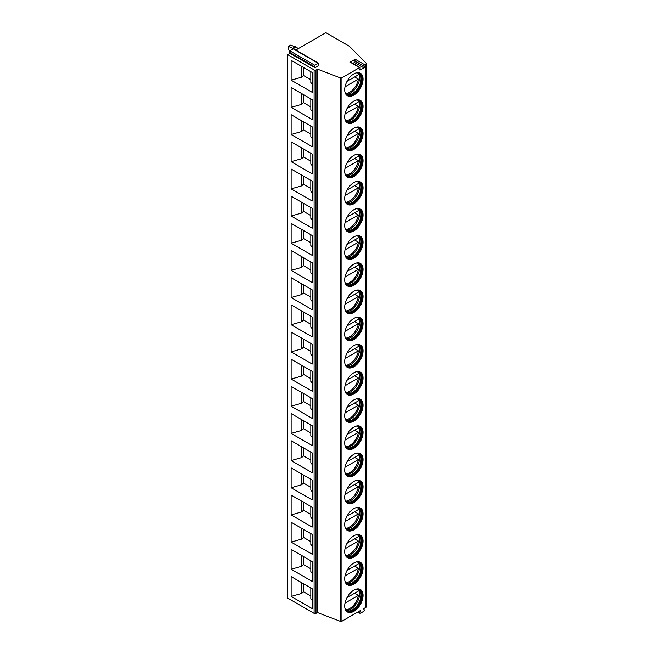 <?xml version="1.0" encoding="UTF-8"?>
<svg xmlns="http://www.w3.org/2000/svg" width="654" height="654" viewBox="0 0 654 654"><rect width="100%" height="100%" fill="white"/><g stroke="black" fill="none" stroke-linecap="round" stroke-linejoin="round"><path stroke-width="0.98" d="M315.024 67.763L314.198 66.585A0.867 0.499 -60 0 1 314.721 65.22L318.146 63.242A0.867 0.499 -60 0 1 318.678 64.002L317.844 66.136L315.024 67.763L290.082 53.366L287.752 54.707L287.752 598.14L314.108 613.362A1.333 0.768 0 0 0 315.988 613.362L317.403 612.545L340.26 621.3A1.333 0.768 0 0 0 341.936 621.202L360.673 610.386L359.847 612.52A0.867 0.499 -60 0 0 360.379 613.272L363.796 611.302A0.867 0.499 -60 0 0 364.327 609.937L363.501 608.751L365.856 607.394A1.333 0.768 0 0 0 366.248 606.847L366.248 63.413A1.333 0.768 0 0 0 366.077 63.029L349.399 46.287L325.872 32.7L295.812 50.056M355.196 59.244L350.152 62.155A0.867 0.499 -60 0 1 350.585 62.114L360.002 67.542A0.867 0.499 120 0 1 360.101 68.343L359.757 69.218A0.867 0.499 120 0 0 360.289 69.97L363.886 67.893A0.867 0.499 120 0 0 364.417 66.528L354.664 60.609A0.867 0.499 -60 0 1 355.196 59.244L364.605 64.681A0.867 0.499 120 0 0 364.074 66.046M364.605 64.681L365.856 63.953A1.333 0.768 0 0 0 366.248 63.413M287.752 54.707L314.108 69.921A1.333 0.768 0 0 0 315.988 69.921L317.403 69.111L340.26 77.867A1.333 0.768 0 0 0 341.936 77.769L359.569 67.591A0.867 0.499 120 0 1 360.002 67.542M344.699 89.761A12.982 7.496 -60 0 1 350.364 76.698A12.982 7.496 -60 0 1 360.362 73.223A12.982 7.496 -60 0 1 363.052 79.167A12.982 7.496 -60 0 1 357.386 92.222A12.982 7.496 -60 0 1 347.38 95.705A12.982 7.496 -60 0 1 344.699 89.761M344.699 116.935A12.982 7.496 -60 0 1 350.364 103.872A12.982 7.496 -60 0 1 360.362 100.397A12.982 7.496 -60 0 1 363.052 106.332A12.982 7.496 -60 0 1 357.386 119.396A12.982 7.496 -60 0 1 347.38 122.87A12.982 7.496 -60 0 1 344.699 116.935M344.699 144.101A12.982 7.496 -60 0 1 350.364 131.045A12.982 7.496 -60 0 1 360.362 127.563A12.982 7.496 -60 0 1 363.052 133.506A12.982 7.496 -60 0 1 357.386 146.57A12.982 7.496 -60 0 1 347.38 150.044A12.982 7.496 -60 0 1 344.699 144.101M344.699 171.274A12.982 7.496 -60 0 1 350.364 158.211A12.982 7.496 -60 0 1 360.362 154.736A12.982 7.496 -60 0 1 363.052 160.68A12.982 7.496 -60 0 1 357.386 173.743A12.982 7.496 -60 0 1 347.38 177.218A12.982 7.496 -60 0 1 344.699 171.274M344.699 198.448A12.982 7.496 -60 0 1 350.364 185.384A12.982 7.496 -60 0 1 360.362 181.91A12.982 7.496 -60 0 1 363.052 187.853A12.982 7.496 -60 0 1 357.386 200.909A12.982 7.496 -60 0 1 347.38 204.391A12.982 7.496 -60 0 1 344.699 198.448M344.699 225.622A12.982 7.496 -60 0 1 350.364 212.558A12.982 7.496 -60 0 1 360.362 209.084A12.982 7.496 -60 0 1 363.052 215.019A12.982 7.496 -60 0 1 357.386 228.083A12.982 7.496 -60 0 1 347.38 231.557A12.982 7.496 -60 0 1 344.699 225.622M344.699 252.787A12.982 7.496 -60 0 1 350.364 239.732A12.982 7.496 -60 0 1 360.362 236.249A12.982 7.496 -60 0 1 363.052 242.193A12.982 7.496 -60 0 1 357.386 255.256A12.982 7.496 -60 0 1 347.38 258.731A12.982 7.496 -60 0 1 344.699 252.787M344.699 279.961A12.982 7.496 -60 0 1 350.364 266.897A12.982 7.496 -60 0 1 360.362 263.423A12.982 7.496 -60 0 1 363.052 269.366A12.982 7.496 -60 0 1 357.386 282.43A12.982 7.496 -60 0 1 347.38 285.904A12.982 7.496 -60 0 1 344.699 279.961M344.699 307.135A12.982 7.496 -60 0 1 350.364 294.071A12.982 7.496 -60 0 1 360.362 290.597A12.982 7.496 -60 0 1 363.052 296.54A12.982 7.496 -60 0 1 357.386 309.595A12.982 7.496 -60 0 1 347.38 313.078A12.982 7.496 -60 0 1 344.699 307.135M344.699 334.308A12.982 7.496 -60 0 1 350.364 321.245A12.982 7.496 -60 0 1 360.362 317.77A12.982 7.496 -60 0 1 363.052 323.705A12.982 7.496 -60 0 1 357.386 336.769A12.982 7.496 -60 0 1 347.38 340.243A12.982 7.496 -60 0 1 344.699 334.308M344.699 361.474A12.982 7.496 -60 0 1 350.364 348.418A12.982 7.496 -60 0 1 360.362 344.936A12.982 7.496 -60 0 1 363.052 350.879A12.982 7.496 -60 0 1 357.386 363.943A12.982 7.496 -60 0 1 347.38 367.417A12.982 7.496 -60 0 1 344.699 361.474M344.699 388.648A12.982 7.496 -60 0 1 350.364 375.592A12.982 7.496 -60 0 1 360.362 372.11A12.982 7.496 -60 0 1 363.052 378.053A12.982 7.496 -60 0 1 357.386 391.117A12.982 7.496 -60 0 1 347.38 394.591A12.982 7.496 -60 0 1 344.699 388.648M344.699 415.821A12.982 7.496 -60 0 1 350.364 402.758A12.982 7.496 -60 0 1 360.362 399.283A12.982 7.496 -60 0 1 363.052 405.227A12.982 7.496 -60 0 1 357.386 418.282A12.982 7.496 -60 0 1 347.38 421.765A12.982 7.496 -60 0 1 344.699 415.821M344.699 442.995A12.982 7.496 -60 0 1 350.364 429.931A12.982 7.496 -60 0 1 360.362 426.457A12.982 7.496 -60 0 1 363.052 432.4A12.982 7.496 -60 0 1 357.386 445.456A12.982 7.496 -60 0 1 347.38 448.938A12.982 7.496 -60 0 1 344.699 442.995M344.699 470.169A12.982 7.496 -60 0 1 350.364 457.105A12.982 7.496 -60 0 1 360.362 453.631A12.982 7.496 -60 0 1 363.052 459.566A12.982 7.496 -60 0 1 357.386 472.629A12.982 7.496 -60 0 1 347.38 476.104A12.982 7.496 -60 0 1 344.699 470.169M344.699 497.334A12.982 7.496 -60 0 1 350.364 484.279A12.982 7.496 -60 0 1 360.362 480.796A12.982 7.496 -60 0 1 363.052 486.739A12.982 7.496 -60 0 1 357.386 499.803A12.982 7.496 -60 0 1 347.38 503.278A12.982 7.496 -60 0 1 344.699 497.334M344.699 524.508A12.982 7.496 -60 0 1 350.364 511.444A12.982 7.496 -60 0 1 360.362 507.97A12.982 7.496 -60 0 1 363.052 513.913A12.982 7.496 -60 0 1 357.386 526.969A12.982 7.496 -60 0 1 347.38 530.451A12.982 7.496 -60 0 1 344.699 524.508M344.699 551.682A12.982 7.496 -60 0 1 350.364 538.618A12.982 7.496 -60 0 1 360.362 535.144A12.982 7.496 -60 0 1 363.052 541.087A12.982 7.496 -60 0 1 357.386 554.142A12.982 7.496 -60 0 1 347.38 557.625A12.982 7.496 -60 0 1 344.699 551.682M344.699 578.855A12.982 7.496 -60 0 1 350.364 565.792A12.982 7.496 -60 0 1 360.362 562.317A12.982 7.496 -60 0 1 363.052 568.252A12.982 7.496 -60 0 1 357.386 581.316A12.982 7.496 -60 0 1 347.38 584.79A12.982 7.496 -60 0 1 344.699 578.855M344.699 606.021A12.982 7.496 -60 0 1 350.364 592.965A12.982 7.496 -60 0 1 360.362 589.483A12.982 7.496 -60 0 1 363.052 595.426A12.982 7.496 -60 0 1 357.386 608.49A12.982 7.496 -60 0 1 347.38 611.964A12.982 7.496 -60 0 1 344.699 606.021M352.833 63.405L354.468 62.457A0.867 0.499 120 0 0 354.999 61.092L354.664 60.609M317.403 612.545L317.403 69.111M291.136 60.331L312.22 72.504L312.22 92.345L291.136 80.172L291.136 60.331M291.136 87.505L312.22 99.678L312.22 119.51L291.136 107.338L291.136 87.505M291.136 114.679L312.22 126.851L312.22 146.684L291.136 134.511L291.136 114.679M291.136 141.853L312.22 154.025L312.22 173.858L291.136 161.685L291.136 141.853M291.136 169.018L312.22 181.191L312.22 201.031L291.136 188.859L291.136 169.018M291.136 196.192L312.22 208.364L312.22 228.197L291.136 216.024L291.136 196.192M291.136 223.366L312.22 235.538L312.22 255.371L291.136 243.198L291.136 223.366M291.136 250.539L312.22 262.712L312.22 282.544L291.136 270.372L291.136 250.539M291.136 277.705L312.22 289.877L312.22 309.718L291.136 297.545L291.136 277.705M291.136 304.878L312.22 317.051L312.22 336.884L291.136 324.711L291.136 304.878M291.136 332.052L312.22 344.225L312.22 364.057L291.136 351.885L291.136 332.052M291.136 359.226L312.22 371.398L312.22 391.231L291.136 379.058L291.136 359.226M291.136 386.391L312.22 398.564L312.22 418.405L291.136 406.232L291.136 386.391M291.136 413.565L312.22 425.738L312.22 445.578L291.136 433.406L291.136 413.565M291.136 440.739L312.22 452.911L312.22 472.744L291.136 460.571L291.136 440.739M291.136 467.912L312.22 480.085L312.22 499.918L291.136 487.745L291.136 467.912M291.136 495.078L312.22 507.251L312.22 527.091L291.136 514.919L291.136 495.078M291.136 522.252L312.22 534.424L312.22 554.265L291.136 542.092L291.136 522.252M291.136 549.425L312.22 561.598L312.22 581.431L291.136 569.258L291.136 549.425M291.136 576.599L312.22 588.772L312.22 608.604L291.136 596.432L291.136 576.599M290.082 53.366L289.248 52.181A0.867 0.499 -60 0 1 289.779 50.816L293.205 48.846A0.867 0.499 -60 0 1 293.638 48.805L318.58 63.201M298.576 48.461L290.809 45.061L288.455 46.418L288.455 49.688L289.828 50.791M296.221 49.818L288.455 46.418M295.518 46.696L293.164 48.053M310.813 79.706L303.513 75.496L303.513 67.476M310.813 71.695L310.813 82.486L312.22 84.17M291.136 80.172L301.633 77.188L303.513 75.496M301.633 66.389L301.633 77.188M301.633 93.563L301.633 104.362L303.513 102.67L303.513 94.65M310.813 106.88L303.513 102.67M310.813 98.86L310.813 109.659L312.22 111.343M291.136 107.338L301.633 104.362M301.633 120.737L301.633 131.536L303.513 129.835L303.513 121.824M310.813 134.054L303.513 129.835M310.813 126.034L310.813 136.833L312.22 138.517M291.136 134.511L301.633 131.536M301.633 147.91L301.633 158.701L303.513 157.009L303.513 148.998M310.813 161.219L303.513 157.009M310.813 153.208L310.813 164.007L312.22 165.691M291.136 161.685L301.633 158.701M301.633 175.076L301.633 185.875L303.513 184.183L303.513 176.163M310.813 188.393L303.513 184.183M310.813 180.381L310.813 191.172L312.22 192.856M291.136 188.859L301.633 185.875M301.633 202.25L301.633 213.049L303.513 211.356L303.513 203.337M310.813 215.567L303.513 211.356M310.813 207.547L310.813 218.346L312.22 220.03M291.136 216.024L301.633 213.049M301.633 229.423L301.633 240.222L303.513 238.522L303.513 230.51M310.813 242.74L303.513 238.522M310.813 234.721L310.813 245.52L312.22 247.204M291.136 243.198L301.633 240.222M301.633 256.597L301.633 267.388L303.513 265.696L303.513 257.684M310.813 269.906L303.513 265.696M310.813 261.894L310.813 272.693L312.22 274.378M291.136 270.372L301.633 267.388M301.633 283.771L301.633 294.562L303.513 292.869L303.513 284.85M310.813 297.079L303.513 292.869M310.813 289.068L310.813 299.859L312.22 301.543M291.136 297.545L301.633 294.562M301.633 310.936L301.633 321.735L303.513 320.043L303.513 312.023M310.813 324.253L303.513 320.043M310.813 316.234L310.813 327.033L312.22 328.717M291.136 324.711L301.633 321.735M301.633 338.11L301.633 348.909L303.513 347.217L303.513 339.197M310.813 351.427L303.513 347.217M310.813 343.407L310.813 354.206L312.22 355.89M291.136 351.885L301.633 348.909M301.633 365.284L301.633 376.083L303.513 374.382L303.513 366.371M310.813 378.592L303.513 374.382M310.813 370.581L310.813 381.38L312.22 383.064M291.136 379.058L301.633 376.083M301.633 392.457L301.633 403.248L303.513 401.556L303.513 393.544M310.813 405.766L303.513 401.556M310.813 397.755L310.813 408.546L312.22 410.23M291.136 406.232L301.633 403.248M301.633 419.623L301.633 430.422L303.513 428.73L303.513 420.71M310.813 432.94L303.513 428.73M310.813 424.92L310.813 435.719L312.22 437.403M291.136 433.406L301.633 430.422M301.633 446.796L301.633 457.596L303.513 455.903L303.513 447.884M310.813 460.114L303.513 455.903M310.813 452.094L310.813 462.893L312.22 464.577M291.136 460.571L301.633 457.596M301.633 473.97L301.633 484.769L303.513 483.069L303.513 475.057M310.813 487.287L303.513 483.069M310.813 479.268L310.813 490.067L312.22 491.751M291.136 487.745L301.633 484.769M301.633 501.144L301.633 511.935L303.513 510.243L303.513 502.231M310.813 514.453L303.513 510.243M310.813 506.441L310.813 517.232L312.22 518.924M291.136 514.919L301.633 511.935M301.633 528.309L301.633 539.109L303.513 537.416L303.513 529.397M310.813 541.626L303.513 537.416M310.813 533.615L310.813 544.406L312.22 546.09M291.136 542.092L301.633 539.109M301.633 555.483L301.633 566.282L303.513 564.59L303.513 556.57M310.813 568.8L303.513 564.59M310.813 560.78L310.813 571.58L312.22 573.264M291.136 569.258L301.633 566.282M301.633 582.657L301.633 593.456L303.513 591.756L303.513 583.744M310.813 595.974L303.513 591.756M310.813 587.954L310.813 598.753L312.22 600.437M291.136 596.432L301.633 593.456M360.174 73.117A12.982 7.496 -60 0 1 362.676 78.946A12.982 7.496 120 0 1 357.133 91.879A12.982 7.496 120 0 1 347.2 95.59M344.911 91.92A12.246 7.071 120 0 0 347.012 94.642A12.246 7.071 120 0 0 356.446 91.364A12.246 7.071 120 0 0 361.793 79.036A12.246 7.071 -60 0 0 359.259 73.428A12.246 7.071 -60 0 0 355.85 72.97M358.891 73.24A12.246 7.071 -60 0 1 359.602 73.886A12.246 7.071 -60 0 1 361.09 78.627A12.246 7.071 120 0 1 356.487 90.113A12.246 7.071 120 0 1 347.576 94.707A12.246 7.071 120 0 1 346.669 94.421M346.587 94.356A12.982 7.496 120 0 0 359.675 77.213A12.982 7.496 -60 0 0 358.801 73.199M354.615 76.968L358.376 79.142A12.647 7.3 120 0 1 349.637 92.345A12.647 7.3 120 0 1 345.778 93.555M347.037 81.349L358.376 74.793A12.647 7.3 120 0 0 357.705 72.905M345.001 86.868L358.376 79.142M360.174 100.291A12.982 7.496 -60 0 1 362.676 106.12A12.982 7.496 120 0 1 357.133 119.044A12.982 7.496 120 0 1 347.2 122.756M344.911 119.085A12.246 7.071 120 0 0 347.012 121.816A12.246 7.071 120 0 0 356.446 118.529A12.246 7.071 120 0 0 361.793 106.21A12.246 7.071 -60 0 0 359.259 100.602A12.246 7.071 -60 0 0 355.85 100.144M358.891 100.414A12.246 7.071 -60 0 1 359.602 101.059A12.246 7.071 -60 0 1 361.09 105.801A12.246 7.071 120 0 1 356.487 117.287A12.246 7.071 120 0 1 347.576 121.881A12.246 7.071 120 0 1 346.669 121.595M346.587 121.53A12.982 7.496 120 0 0 359.675 104.387A12.982 7.496 -60 0 0 358.801 100.373M354.615 104.141L358.376 106.316A12.647 7.3 120 0 1 349.637 119.51A12.647 7.3 120 0 1 345.778 120.728M347.037 108.515L358.376 101.967A12.647 7.3 120 0 0 357.705 100.078M345.001 114.041L358.376 106.316M360.174 127.465A12.982 7.496 -60 0 1 362.676 133.293A12.982 7.496 120 0 1 357.133 146.218A12.982 7.496 120 0 1 347.2 149.93M344.911 146.259A12.246 7.071 120 0 0 347.012 148.981A12.246 7.071 120 0 0 356.446 145.703A12.246 7.071 120 0 0 361.793 133.375A12.246 7.071 -60 0 0 359.259 127.775A12.246 7.071 -60 0 0 355.85 127.317M358.891 127.587A12.246 7.071 -60 0 1 359.602 128.225A12.246 7.071 -60 0 1 361.09 132.975A12.246 7.071 120 0 1 356.487 144.46A12.246 7.071 120 0 1 347.576 149.055A12.246 7.071 120 0 1 346.669 148.76M346.587 148.703A12.982 7.496 120 0 0 359.675 131.56A12.982 7.496 -60 0 0 358.801 127.546M354.615 131.315L358.376 133.49A12.647 7.3 120 0 1 349.637 146.684A12.647 7.3 120 0 1 345.778 147.902M347.037 135.689L358.376 129.14A12.647 7.3 120 0 0 357.705 127.244M345.001 141.207L358.376 133.49M360.174 154.63A12.982 7.496 -60 0 1 362.676 160.459A12.982 7.496 120 0 1 357.133 173.392A12.982 7.496 120 0 1 347.2 177.103M344.911 173.433A12.246 7.071 120 0 0 347.012 176.155A12.246 7.071 120 0 0 356.446 172.877A12.246 7.071 120 0 0 361.793 160.549A12.246 7.071 -60 0 0 359.259 154.941A12.246 7.071 -60 0 0 355.85 154.491M358.891 154.761A12.246 7.071 -60 0 1 359.602 155.399A12.246 7.071 -60 0 1 361.09 160.14A12.246 7.071 120 0 1 356.487 171.634A12.246 7.071 120 0 1 347.576 176.228A12.246 7.071 120 0 1 346.669 175.934M346.587 175.869A12.982 7.496 120 0 0 359.675 158.726A12.982 7.496 -60 0 0 358.801 154.72M354.615 158.489L358.376 160.655A12.647 7.3 120 0 1 349.637 173.858A12.647 7.3 120 0 1 345.778 175.076M347.037 162.862L358.376 156.314A12.647 7.3 120 0 0 357.705 154.418M345.001 168.38L358.376 160.655M360.174 181.804A12.982 7.496 -60 0 1 362.676 187.633A12.982 7.496 120 0 1 357.133 200.565A12.982 7.496 120 0 1 347.2 204.277M344.911 200.606A12.246 7.071 120 0 0 347.012 203.329A12.246 7.071 120 0 0 356.446 200.05A12.246 7.071 120 0 0 361.793 187.723A12.246 7.071 -60 0 0 359.259 182.114A12.246 7.071 -60 0 0 355.85 181.657M358.891 181.926A12.246 7.071 -60 0 1 359.602 182.572A12.246 7.071 -60 0 1 361.09 187.314A12.246 7.071 120 0 1 356.487 198.8A12.246 7.071 120 0 1 347.576 203.394A12.246 7.071 120 0 1 346.669 203.108M346.587 203.042A12.982 7.496 120 0 0 359.675 185.9A12.982 7.496 -60 0 0 358.801 181.886M354.615 185.654L358.376 187.829A12.647 7.3 120 0 1 349.637 201.031A12.647 7.3 120 0 1 345.778 202.25M347.037 190.036L358.376 183.48A12.647 7.3 120 0 0 357.705 181.591M345.001 195.554L358.376 187.829M360.174 208.978A12.982 7.496 -60 0 1 362.676 214.806A12.982 7.496 120 0 1 357.133 227.739A12.982 7.496 120 0 1 347.2 231.451M344.911 227.772A12.246 7.071 120 0 0 347.012 230.502A12.246 7.071 120 0 0 356.446 227.216A12.246 7.071 120 0 0 361.793 214.896A12.246 7.071 -60 0 0 359.259 209.288A12.246 7.071 -60 0 0 355.85 208.83M358.891 209.1A12.246 7.071 -60 0 1 359.602 209.746A12.246 7.071 -60 0 1 361.09 214.487A12.246 7.071 120 0 1 356.487 225.973A12.246 7.071 120 0 1 347.576 230.568A12.246 7.071 120 0 1 346.669 230.282M346.587 230.216A12.982 7.496 120 0 0 359.675 213.073A12.982 7.496 -60 0 0 358.801 209.059M354.615 212.828L358.376 215.002A12.647 7.3 120 0 1 349.637 228.197A12.647 7.3 120 0 1 345.778 229.415M347.037 217.202L358.376 210.653A12.647 7.3 120 0 0 357.705 208.765M345.001 222.728L358.376 215.002M360.174 236.151A12.982 7.496 -60 0 1 362.676 241.98A12.982 7.496 120 0 1 357.133 254.905A12.982 7.496 120 0 1 347.2 258.616M344.911 254.946A12.246 7.071 120 0 0 347.012 257.668A12.246 7.071 120 0 0 356.446 254.39A12.246 7.071 120 0 0 361.793 242.07A12.246 7.071 -60 0 0 359.259 236.462A12.246 7.071 -60 0 0 355.85 236.004M358.891 236.274A12.246 7.071 -60 0 1 359.602 236.912A12.246 7.071 -60 0 1 361.09 241.661A12.246 7.071 120 0 1 356.487 253.147A12.246 7.071 120 0 1 347.576 257.741A12.246 7.071 120 0 1 346.669 257.447M346.587 257.39A12.982 7.496 120 0 0 359.675 240.247A12.982 7.496 -60 0 0 358.801 236.233M354.615 240.002L358.376 242.176A12.647 7.3 120 0 1 349.637 255.371A12.647 7.3 120 0 1 345.778 256.589M347.037 244.375L358.376 237.827A12.647 7.3 120 0 0 357.705 235.931M345.001 249.893L358.376 242.176M360.174 263.317A12.982 7.496 -60 0 1 362.676 269.146A12.982 7.496 120 0 1 357.133 282.078A12.982 7.496 120 0 1 347.2 285.79M344.911 282.119A12.246 7.071 120 0 0 347.012 284.842A12.246 7.071 120 0 0 356.446 281.563A12.246 7.071 120 0 0 361.793 269.235A12.246 7.071 -60 0 0 359.259 263.636A12.246 7.071 -60 0 0 355.85 263.178M358.891 263.448A12.246 7.071 -60 0 1 359.602 264.085A12.246 7.071 -60 0 1 361.09 268.827A12.246 7.071 120 0 1 356.487 280.321A12.246 7.071 120 0 1 347.576 284.915A12.246 7.071 120 0 1 346.669 284.621M346.587 284.555A12.982 7.496 120 0 0 359.675 267.412A12.982 7.496 -60 0 0 358.801 263.407M354.615 267.175L358.376 269.342A12.647 7.3 120 0 1 349.637 282.544A12.647 7.3 120 0 1 345.778 283.762M347.037 271.549L358.376 265.001A12.647 7.3 120 0 0 357.705 263.104M345.001 277.067L358.376 269.342M360.174 290.49A12.982 7.496 -60 0 1 362.676 296.319A12.982 7.496 120 0 1 357.133 309.252A12.982 7.496 120 0 1 347.2 312.964M344.911 309.293A12.246 7.071 120 0 0 347.012 312.015A12.246 7.071 120 0 0 356.446 308.737A12.246 7.071 120 0 0 361.793 296.409A12.246 7.071 -60 0 0 359.259 290.801A12.246 7.071 -60 0 0 355.85 290.343M358.891 290.621A12.246 7.071 -60 0 1 359.602 291.259A12.246 7.071 -60 0 1 361.09 296A12.246 7.071 120 0 1 356.487 307.486A12.246 7.071 120 0 1 347.576 312.089A12.246 7.071 120 0 1 346.669 311.794M346.587 311.729A12.982 7.496 120 0 0 359.675 294.586A12.982 7.496 -60 0 0 358.801 290.572M354.615 294.341L358.376 296.515A12.647 7.3 120 0 1 349.637 309.718A12.647 7.3 120 0 1 345.778 310.936M347.037 298.723L358.376 292.166A12.647 7.3 120 0 0 357.705 290.278M345.001 304.241L358.376 296.515M360.174 317.664A12.982 7.496 -60 0 1 362.676 323.493A12.982 7.496 120 0 1 357.133 336.426A12.982 7.496 120 0 1 347.2 340.137M344.911 336.467A12.246 7.071 120 0 0 347.012 339.189A12.246 7.071 120 0 0 356.446 335.903A12.246 7.071 120 0 0 361.793 323.583A12.246 7.071 -60 0 0 359.259 317.975A12.246 7.071 -60 0 0 355.85 317.517M358.891 317.787A12.246 7.071 -60 0 1 359.602 318.433A12.246 7.071 -60 0 1 361.09 323.174A12.246 7.071 120 0 1 356.487 334.66A12.246 7.071 120 0 1 347.576 339.254A12.246 7.071 120 0 1 346.669 338.968M346.587 338.903A12.982 7.496 120 0 0 359.675 321.76A12.982 7.496 -60 0 0 358.801 317.746M354.615 321.515L358.376 323.689A12.647 7.3 120 0 1 349.637 336.884A12.647 7.3 120 0 1 345.778 338.102M347.037 325.888L358.376 319.34A12.647 7.3 120 0 0 357.705 317.452M345.001 331.414L358.376 323.689M360.174 344.838A12.982 7.496 -60 0 1 362.676 350.667A12.982 7.496 120 0 1 357.133 363.591A12.982 7.496 120 0 1 347.2 367.303M344.911 363.632A12.246 7.071 120 0 0 347.012 366.354A12.246 7.071 120 0 0 356.446 363.076A12.246 7.071 120 0 0 361.793 350.757A12.246 7.071 -60 0 0 359.259 345.149A12.246 7.071 -60 0 0 355.85 344.691M358.891 344.96A12.246 7.071 -60 0 1 359.602 345.598A12.246 7.071 -60 0 1 361.09 350.348A12.246 7.071 120 0 1 356.487 361.834A12.246 7.071 120 0 1 347.576 366.428A12.246 7.071 120 0 1 346.669 366.134M346.587 366.077A12.982 7.496 120 0 0 359.675 348.934A12.982 7.496 -60 0 0 358.801 344.92M354.615 348.688L358.376 350.863A12.647 7.3 120 0 1 349.637 364.057A12.647 7.3 120 0 1 345.778 365.275M347.037 353.062L358.376 346.514A12.647 7.3 120 0 0 357.705 344.617M345.001 358.58L358.376 350.863M360.174 372.003A12.982 7.496 -60 0 1 362.676 377.832A12.982 7.496 120 0 1 357.133 390.765A12.982 7.496 120 0 1 347.2 394.476M344.911 390.806A12.246 7.071 120 0 0 347.012 393.528A12.246 7.071 120 0 0 356.446 390.25A12.246 7.071 120 0 0 361.793 377.922A12.246 7.071 -60 0 0 359.259 372.322A12.246 7.071 -60 0 0 355.85 371.864M358.891 372.134A12.246 7.071 -60 0 1 359.602 372.772A12.246 7.071 -60 0 1 361.09 377.513A12.246 7.071 120 0 1 356.487 389.007A12.246 7.071 120 0 1 347.576 393.602A12.246 7.071 120 0 1 346.669 393.307M346.587 393.242A12.982 7.496 120 0 0 359.675 376.099A12.982 7.496 -60 0 0 358.801 372.093M354.615 375.862L358.376 378.037A12.647 7.3 120 0 1 349.637 391.231A12.647 7.3 120 0 1 345.778 392.449M347.037 380.236L358.376 373.687A12.647 7.3 120 0 0 357.705 371.791M345.001 385.754L358.376 378.037M360.174 399.177A12.982 7.496 -60 0 1 362.676 405.006A12.982 7.496 120 0 1 357.133 417.939A12.982 7.496 120 0 1 347.2 421.65M344.911 417.98A12.246 7.071 120 0 0 347.012 420.702A12.246 7.071 120 0 0 356.446 417.424A12.246 7.071 120 0 0 361.793 405.096A12.246 7.071 -60 0 0 359.259 399.488A12.246 7.071 -60 0 0 355.85 399.03M358.891 399.308A12.246 7.071 -60 0 1 359.602 399.946A12.246 7.071 -60 0 1 361.09 404.687A12.246 7.071 120 0 1 356.487 416.173A12.246 7.071 120 0 1 347.576 420.775A12.246 7.071 120 0 1 346.669 420.481M346.587 420.416A12.982 7.496 120 0 0 359.675 403.273A12.982 7.496 -60 0 0 358.801 399.259M354.615 403.027L358.376 405.202A12.647 7.3 120 0 1 349.637 418.405A12.647 7.3 120 0 1 345.778 419.623M347.037 407.409L358.376 400.853A12.647 7.3 120 0 0 357.705 398.965M345.001 412.927L358.376 405.202M360.174 426.351A12.982 7.496 -60 0 1 362.676 432.18A12.982 7.496 120 0 1 357.133 445.112A12.982 7.496 120 0 1 347.2 448.824M344.911 445.153A12.246 7.071 120 0 0 347.012 447.876A12.246 7.071 120 0 0 356.446 444.589A12.246 7.071 120 0 0 361.793 432.269A12.246 7.071 -60 0 0 359.259 426.661A12.246 7.071 -60 0 0 355.85 426.204M358.891 426.473A12.246 7.071 -60 0 1 359.602 427.119A12.246 7.071 -60 0 1 361.09 431.861A12.246 7.071 120 0 1 356.487 443.347A12.246 7.071 120 0 1 347.576 447.941A12.246 7.071 120 0 1 346.669 447.655M346.587 447.589A12.982 7.496 120 0 0 359.675 430.446A12.982 7.496 -60 0 0 358.801 426.433M354.615 430.201L358.376 432.376A12.647 7.3 120 0 1 349.637 445.578A12.647 7.3 120 0 1 345.778 446.788M347.037 434.583L358.376 428.027A12.647 7.3 120 0 0 357.705 426.138M345.001 440.101L358.376 432.376M360.174 453.524A12.982 7.496 -60 0 1 362.676 459.353A12.982 7.496 120 0 1 357.133 472.278A12.982 7.496 120 0 1 347.2 475.989M344.911 472.319A12.246 7.071 120 0 0 347.012 475.049A12.246 7.071 120 0 0 356.446 471.763A12.246 7.071 120 0 0 361.793 459.443A12.246 7.071 -60 0 0 359.259 453.835A12.246 7.071 -60 0 0 355.85 453.377M358.891 453.647A12.246 7.071 -60 0 1 359.602 454.285A12.246 7.071 -60 0 1 361.09 459.034A12.246 7.071 120 0 1 356.487 470.52A12.246 7.071 120 0 1 347.576 475.115A12.246 7.071 120 0 1 346.669 474.82M346.587 474.763A12.982 7.496 120 0 0 359.675 457.62A12.982 7.496 -60 0 0 358.801 453.606M354.615 457.375L358.376 459.549A12.647 7.3 120 0 1 349.637 472.744A12.647 7.3 120 0 1 345.778 473.962M347.037 461.749L358.376 455.2A12.647 7.3 120 0 0 357.705 453.312M345.001 467.267L358.376 459.549M360.174 480.698A12.982 7.496 -60 0 1 362.676 486.519A12.982 7.496 120 0 1 357.133 499.452A12.982 7.496 120 0 1 347.2 503.163M344.911 499.493A12.246 7.071 120 0 0 347.012 502.215A12.246 7.071 120 0 0 356.446 498.937A12.246 7.071 120 0 0 361.793 486.609A12.246 7.071 -60 0 0 359.259 481.009A12.246 7.071 -60 0 0 355.85 480.551M358.891 480.821A12.246 7.071 -60 0 1 359.602 481.458A12.246 7.071 -60 0 1 361.09 486.208A12.246 7.071 120 0 1 356.487 497.694A12.246 7.071 120 0 1 347.576 502.288A12.246 7.071 120 0 1 346.669 501.994M346.587 501.937A12.982 7.496 120 0 0 359.675 484.794A12.982 7.496 -60 0 0 358.801 480.78M354.615 484.549L358.376 486.723A12.647 7.3 120 0 1 349.637 499.918A12.647 7.3 120 0 1 345.778 501.136M347.037 488.922L358.376 482.374A12.647 7.3 120 0 0 357.705 480.477M345.001 494.44L358.376 486.723M360.174 507.864A12.982 7.496 -60 0 1 362.676 513.692A12.982 7.496 120 0 1 357.133 526.625A12.982 7.496 120 0 1 347.2 530.337M344.911 526.666A12.246 7.071 120 0 0 347.012 529.388A12.246 7.071 120 0 0 356.446 526.11A12.246 7.071 120 0 0 361.793 513.782A12.246 7.071 -60 0 0 359.259 508.174A12.246 7.071 -60 0 0 355.85 507.725M358.891 507.994A12.246 7.071 -60 0 1 359.602 508.632A12.246 7.071 -60 0 1 361.09 513.374A12.246 7.071 120 0 1 356.487 524.86A12.246 7.071 120 0 1 347.576 529.462A12.246 7.071 120 0 1 346.669 529.168M346.587 529.102A12.982 7.496 120 0 0 359.675 511.959A12.982 7.496 -60 0 0 358.801 507.945M354.615 511.714L358.376 513.889A12.647 7.3 120 0 1 349.637 527.091A12.647 7.3 120 0 1 345.778 528.309M347.037 516.096L358.376 509.548A12.647 7.3 120 0 0 357.705 507.651M345.001 521.614L358.376 513.889M360.174 535.037A12.982 7.496 -60 0 1 362.676 540.866A12.982 7.496 120 0 1 357.133 553.799A12.982 7.496 120 0 1 347.2 557.51M344.911 553.84A12.246 7.071 120 0 0 347.012 556.562A12.246 7.071 120 0 0 356.446 553.284A12.246 7.071 120 0 0 361.793 540.956A12.246 7.071 -60 0 0 359.259 535.348A12.246 7.071 -60 0 0 355.85 534.89M358.891 535.16A12.246 7.071 -60 0 1 359.602 535.806A12.246 7.071 -60 0 1 361.09 540.547A12.246 7.071 120 0 1 356.487 552.033A12.246 7.071 120 0 1 347.576 556.628A12.246 7.071 120 0 1 346.669 556.341M346.587 556.276A12.982 7.496 120 0 0 359.675 539.133A12.982 7.496 -60 0 0 358.801 535.119M354.615 538.888L358.376 541.062A12.647 7.3 120 0 1 349.637 554.265A12.647 7.3 120 0 1 345.778 555.475M347.037 543.27L358.376 536.713A12.647 7.3 120 0 0 357.705 534.825M345.001 548.788L358.376 541.062M360.174 562.211A12.982 7.496 -60 0 1 362.676 568.04A12.982 7.496 120 0 1 357.133 580.965A12.982 7.496 120 0 1 347.2 584.676M344.911 581.005A12.246 7.071 120 0 0 347.012 583.736A12.246 7.071 120 0 0 356.446 580.45A12.246 7.071 120 0 0 361.793 568.13A12.246 7.071 -60 0 0 359.259 562.522A12.246 7.071 -60 0 0 355.85 562.064M358.891 562.334A12.246 7.071 -60 0 1 359.602 562.98A12.246 7.071 -60 0 1 361.09 567.721A12.246 7.071 120 0 1 356.487 579.207A12.246 7.071 120 0 1 347.576 583.801A12.246 7.071 120 0 1 346.669 583.515M346.587 583.45A12.982 7.496 120 0 0 359.675 566.307A12.982 7.496 -60 0 0 358.801 562.293M354.615 566.062L358.376 568.236A12.647 7.3 120 0 1 349.637 581.431A12.647 7.3 120 0 1 345.778 582.649M347.037 570.435L358.376 563.887A12.647 7.3 120 0 0 357.705 561.999M345.001 575.961L358.376 568.236M360.174 589.385A12.982 7.496 -60 0 1 362.676 595.214A12.982 7.496 120 0 1 357.133 608.138A12.982 7.496 120 0 1 347.2 611.85M344.911 608.179A12.246 7.071 120 0 0 347.012 610.901A12.246 7.071 120 0 0 356.446 607.623A12.246 7.071 120 0 0 361.793 595.295A12.246 7.071 -60 0 0 359.259 589.695A12.246 7.071 -60 0 0 355.85 589.238M358.891 589.507A12.246 7.071 -60 0 1 359.602 590.145A12.246 7.071 -60 0 1 361.09 594.895A12.246 7.071 120 0 1 356.487 606.381A12.246 7.071 120 0 1 347.576 610.975A12.246 7.071 120 0 1 346.669 610.681M346.587 610.623A12.982 7.496 120 0 0 359.675 593.48A12.982 7.496 -60 0 0 358.801 589.467M354.615 593.235L358.376 595.41A12.647 7.3 120 0 1 349.637 608.604A12.647 7.3 120 0 1 345.778 609.822M347.037 597.609L358.376 591.061A12.647 7.3 120 0 0 357.705 589.164M345.001 603.127L358.376 595.41M359.847 612.52L358.408 611.694M365.856 607.394L365.856 63.953M341.936 621.202L341.936 77.769M360.289 69.97L359.675 69.618M363.886 67.893L354.468 62.457M350.152 62.155L359.569 67.591M364.417 66.528L354.999 61.092M340.26 621.3L340.26 77.867M315.988 613.362L315.988 69.921M314.108 613.362L314.108 69.921M289.248 52.181L314.198 66.585M289.779 50.816L314.721 65.22M293.205 48.846L318.146 63.242M359.945 613.321L357.771 612.062"/></g></svg>
